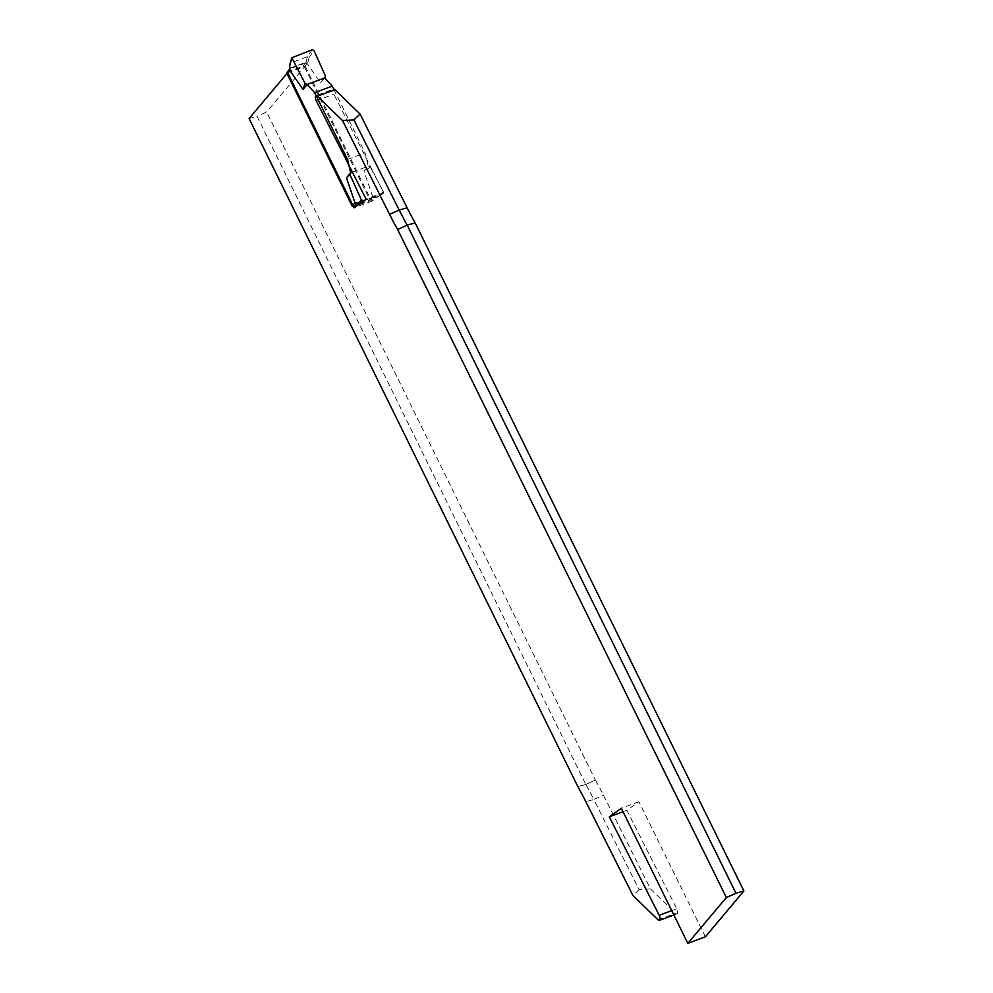<?xml version="1.0" encoding="UTF-8"?>
<svg xmlns="http://www.w3.org/2000/svg" width="993" height="993" viewBox="0 0 993 993"><rect width="100%" height="100%" fill="white"/><g stroke="black" fill="none" stroke-linecap="round" stroke-linejoin="round"><path stroke-width="0.74" stroke-dasharray="4.96 3.72" d="M287.064 72.29A1.291 1.142 -139.9 0 1 287.486 71.992L290.241 68.74L290.279 63.13L292.414 57.122M302.853 66.258A1.291 1.142 -139.9 0 1 304.503 66.978L307.743 62.72A1.291 0.844 14.6 0 0 306.018 62.211L302.853 66.258L287.486 71.992M304.503 66.978L369.706 199.494A1.291 1.142 -139.9 0 1 369.173 201.045L372.598 197.52A1.291 1.08 90.7 0 0 373.281 195.906L372.499 196.142L364.009 171.268L368.229 166.241L365.076 152.897L333.685 89.085A3.873 1.638 69.5 0 0 333.586 89.109L316.035 95.663M352.155 206.047A1.291 1.142 -139.9 0 0 353.806 206.767L369.173 201.045M347.525 159.439L365.076 152.897M305.583 63.006L307.309 63.651L320.54 82.928L325.443 75.952M320.54 82.928L324.761 77.901M312.249 49.724L307.408 56.738L290.316 63.118M307.408 56.738L306.018 62.211L290.328 68.058A1.291 0.981 179.4 0 0 289.708 68.902M307.743 62.72L309.133 57.383L307.445 56.725M290.229 68.74L289.757 70.205L290.229 68.74M352.416 172.149L368.229 166.241L370.315 167.147L364.009 171.268M364.332 200.536L383.037 193.561L383.546 191.997L370.315 167.147M360.236 203.453L376.707 197.582L383.037 193.561M359.59 203.975L356.909 203.366L372.598 197.52L376.707 197.582M356.288 203.404A1.291 1.204 -77.2 0 0 356.909 203.366L356.599 203.478M356.661 203.491L372.363 197.458L369.595 200.735M371.903 197.793L372.512 196.167L369.706 199.494M376.744 197.57L377.328 195.956L373.281 195.906M705.365 936.796L638.896 801.711L626.856 810.263L676.742 908.744A3.873 1.638 69.5 0 1 676.965 913.858A3.873 1.638 69.5 0 1 675.612 913.312L650.465 888.921L603.434 795.17A164.18 69.2 -110.5 0 0 595.328 779.964L585.845 784.507L257.038 116.268L249.094 118.552M585.845 784.507L577.789 786.518L585.858 784.495A161.412 68.045 69.5 0 1 593.814 799.439L585.882 801.723M585.858 784.495L595.328 779.964L266.645 111.998L257.038 116.268M287.635 72.712L305.186 66.171L266.645 111.998M305.186 66.171L371.655 201.256L383.695 192.704L333.809 94.223A3.873 1.638 69.5 0 1 333.586 89.109M415.211 223.003L407.142 225.014L397.672 229.544M371.655 201.256L354.104 207.798M383.695 192.704L366.144 199.258M650.465 888.921L639.082 889.666L593.814 799.439L603.434 795.17M639.082 889.666L632.913 895.475M638.896 801.711L621.345 808.265M626.856 810.263L623.033 811.691M305.534 63.043L290.241 68.74M309.133 57.383L313.912 50.482M383.546 191.997L377.328 195.956M316.258 100.777L333.809 94.223M671.702 910.618L676.742 908.744M658.061 919.866L675.612 913.312M372.214 197.595L356.723 203.366M383.236 193.461L376.906 197.495M676.965 913.858L673.862 915.012"/><path stroke-width="1.49" d="M290.229 68.74L286.952 73.532L352.155 206.047L354.948 202.696L356.661 203.491M286.952 73.532A1.291 1.142 -139.9 0 1 287.064 72.29L289.695 69.15M352.416 172.149L350.678 172.794L350.008 174.731L346.458 177.821L350.678 172.794L347.525 159.439L314.669 92.672L307.209 84.442L324.761 77.901L325.443 75.952L313.912 50.482L312.249 49.724L291.805 57.743L305.124 83.536L307.209 84.442L302.989 89.469L305.124 83.536M334.939 89.655L360.087 114.046L353.918 119.855L399.186 210.069L389.566 214.351L342.535 120.6L317.388 96.197L334.939 89.655A3.873 1.638 69.5 0 0 333.685 89.085L332.221 86.13L314.669 92.672M332.221 86.13L324.761 77.901M291.905 58.699L289.832 64.595L289.77 70.218L302.989 89.469M346.458 177.821L354.948 202.696L358.026 203.155L361.526 200.214L364.332 200.536M289.832 64.595L291.805 57.743M289.894 69.386A1.291 0.981 179.4 0 1 289.708 68.902L289.658 64.061M350.008 174.731L361.526 200.214M356.599 203.478L353.806 206.767M359.441 204.012L358.026 203.155M356.723 203.366L356.288 203.404A1.291 1.204 -77.2 0 1 355.42 202.572M673.862 915.012L659.414 920.399A3.873 1.638 -110.5 0 1 658.061 919.866L632.913 895.475L585.882 801.723A164.18 69.2 -110.5 0 0 577.789 786.518L249.094 118.552L287.635 72.712L354.104 207.798L366.144 199.258L316.258 100.777A3.873 1.638 -110.5 0 1 316.035 95.663A3.873 1.638 -110.5 0 1 317.388 96.197M659.414 920.399A3.873 1.638 -110.5 0 0 659.191 915.285L609.305 816.817L621.345 808.265L687.814 943.35L726.355 897.523L397.672 229.557A164.18 69.2 -110.5 0 1 389.566 214.351M726.355 897.523L735.962 893.253L743.906 890.969L415.223 223.003A164.18 69.2 -110.5 0 1 407.118 207.798L360.087 114.046M743.906 890.969L705.365 936.796L687.814 943.35M353.918 119.855L342.535 120.6M735.962 893.253L407.155 225.014L397.672 229.544M415.223 223.003L407.155 225.014A161.412 68.045 69.5 0 1 399.186 210.069L407.118 207.798M623.033 811.691L609.305 816.817M363.19 200.971L360.236 203.453M659.191 915.285L671.702 910.618M356.288 203.404L358.932 204.012"/></g></svg>
